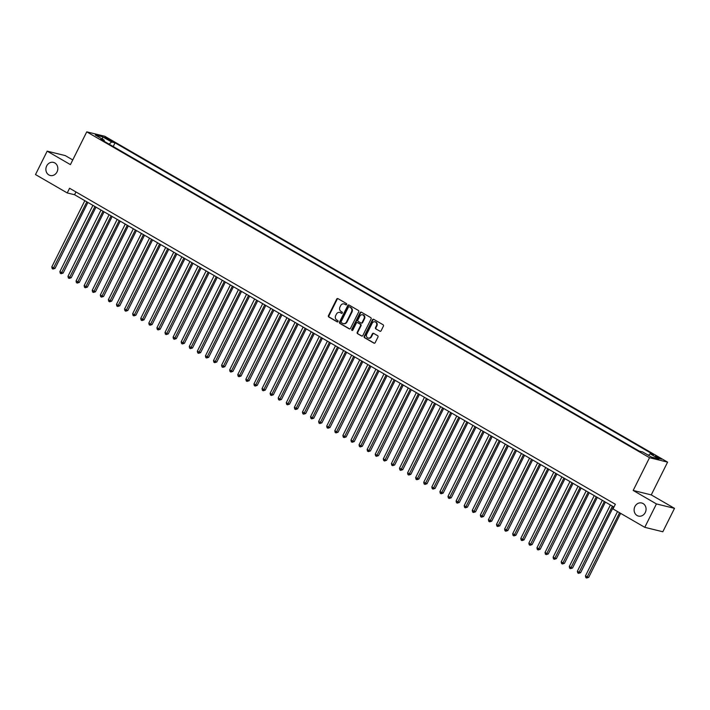 <?xml version="1.0" encoding="UTF-8"?>
<svg xmlns="http://www.w3.org/2000/svg" width="710" height="710" viewBox="0 0 710 710"><rect width="100%" height="100%" fill="white"/><g stroke="black" fill="none" stroke-linecap="round" stroke-linejoin="round"><path stroke-width="1.06" d="M346.631 304.483A0.728 0.639 -76.2 0 0 346.391 303.516L337.96 298.635A1.038 0.905 -76.2 0 0 336.709 299.096L328.464 315.63A1.038 0.905 -76.2 0 0 328.792 317.015L337.232 321.896A0.728 0.639 -76.2 0 0 337.871 320.609L336.78 319.979A3.31 2.911 -76.2 0 1 335.706 315.568L336.389 314.184A3.31 2.911 -76.2 0 1 340.401 312.719L341.492 313.35A0.728 0.639 -76.2 0 0 342.131 312.063L341.04 311.433A3.31 2.911 -76.2 0 1 339.966 307.022L340.658 305.637A3.31 2.911 -76.2 0 1 344.661 304.173L345.752 304.803A0.728 0.639 -76.2 0 0 346.631 304.483M634.909 506.541A6.745 5.928 -76.2 0 0 638.485 516.09A6.745 5.928 -76.2 0 0 645.266 512.54A6.745 5.928 -76.2 0 0 641.698 502.991A6.745 5.928 -76.2 0 0 634.909 506.541M46.674 165.954A6.745 5.928 -76.2 0 0 50.241 175.494A6.745 5.928 -76.2 0 0 57.022 171.944A6.745 5.928 -76.2 0 0 53.454 162.395A6.745 5.928 -76.2 0 0 46.674 165.954M659.901 458.083L655.321 456.193L656.777 457.311L661.356 459.201L659.901 458.083M379.85 331.233A1.038 0.905 -76.2 0 0 381.101 330.78L383.418 326.139A1.038 0.905 -76.2 0 0 383.08 324.754L373.717 319.331A1.038 0.905 -76.2 0 0 372.466 319.793L364.212 336.336A1.038 0.905 -76.2 0 0 364.549 337.711L373.913 343.134A1.038 0.905 -76.2 0 0 375.164 342.681L377.96 337.072A1.038 0.905 -76.2 0 0 377.631 335.697L373.62 333.372A1.038 0.905 -76.2 0 0 372.368 333.833L370.984 336.611A2.769 2.432 -76.2 0 1 366.733 334.153L372.164 323.263A2.769 2.432 -76.2 0 1 376.415 325.721L375.51 327.541A1.038 0.905 -76.2 0 0 375.839 328.916L380.285 331.348L375.839 328.916M633.187 490.459L656.43 503.922L644.769 527.326L662.829 531.763L674.5 508.351L651.256 494.897L667.595 462.13L649.526 457.693L633.187 490.459L651.256 494.897M72.748 159.936L65.231 155.588L47.171 151.159L70.414 164.613L86.753 131.847L649.526 457.693M47.171 151.159L35.5 174.562L67.237 192.942L74.559 194.735L613.972 507.055M644.769 527.326L613.032 508.955L615.366 504.269L69.571 188.256L67.237 192.942M358.736 311.841A1.038 0.905 -76.2 0 0 358.399 310.465L349.036 305.043A1.038 0.905 -76.2 0 0 347.776 305.504L339.531 322.047A1.038 0.905 -76.2 0 0 339.868 323.423L349.231 328.845A1.038 0.905 -76.2 0 0 350.483 328.384L358.736 311.841M361.372 312.187L370.735 317.61A1.038 0.905 -76.2 0 1 371.073 318.994L362.828 335.537A1.038 0.905 -76.2 0 1 361.576 335.99L357.565 333.673A1.038 0.905 -76.2 0 1 357.228 332.289L360.573 325.588A1.038 0.905 -76.2 0 0 360.236 324.204L357.583 322.668A1.038 0.905 -76.2 0 0 356.331 323.13L352.843 330.114A0.728 0.639 -76.2 0 1 351.734 329.467L360.121 312.648A1.038 0.905 -76.2 0 1 361.372 312.187M106.101 138.459L112.322 141.317L109.127 139.196L104.689 137.367L106.101 138.459M667.595 462.13L104.823 136.285L86.753 131.847M648.416 455.279L650.138 453.796L653.555 454.64L115.047 142.834L111.63 142L109.1 144.157M650.138 453.796L659.031 458.944L651.611 457.125L642.719 451.977L639.302 451.143L100.784 139.338L104.201 140.181L95.309 135.024L102.728 136.844L111.63 142M656.43 503.922L674.5 508.351M75.952 191.948L74.559 194.735M113.201 146.526L115.047 142.834M104.228 141.334L104.201 140.181M102.471 139.169L102.728 136.844M346.143 304.865L345.149 304.288A3.31 2.911 -76.2 0 0 344.226 303.969M339.966 312.515A3.31 2.911 -76.2 0 1 340.889 312.835L341.883 313.412M337.987 298.644A1.038 0.905 -76.2 0 0 337.197 299.212L328.952 315.755A1.038 0.905 -76.2 0 0 329.28 317.13L337.623 321.958M349.054 305.06A1.038 0.905 -76.2 0 0 348.264 305.62L340.019 322.162A1.038 0.905 -76.2 0 0 340.356 323.547L349.702 328.952M349.267 306.835A0.728 0.639 -76.2 0 0 348.388 307.155L341.146 321.674A0.728 0.639 -76.2 0 0 341.386 322.642L342.531 323.307A3.31 2.911 -76.2 0 0 346.542 321.843L351.486 311.912A3.31 2.911 -76.2 0 0 350.412 307.501L349.755 306.96A0.728 0.639 -76.2 0 0 349.444 306.88M343.454 323.627A3.31 2.911 -76.2 0 0 347.03 321.958L346.542 321.843M349.755 306.96L350.9 307.625A3.31 2.911 -76.2 0 1 351.974 312.036L347.03 321.958M362.038 336.096L357.565 333.673M357.627 322.677A1.038 0.905 -76.2 0 1 358.071 322.784L360.724 324.328A1.038 0.905 -76.2 0 1 361.062 325.704L357.716 332.413A1.038 0.905 -76.2 0 0 358.053 333.789M361.399 312.205A1.038 0.905 -76.2 0 0 360.609 312.773L352.222 329.591A0.728 0.639 -76.2 0 0 352.382 330.496M364.044 318.621A2.769 2.432 -76.2 0 0 359.801 316.163L357.884 319.997A1.038 0.905 -76.2 0 0 358.222 321.381L360.884 322.917A1.038 0.905 -76.2 0 0 362.135 322.455L364.044 318.621L364.532 318.746A2.769 2.432 -76.2 0 0 362.828 314.779M361.372 323.041A1.038 0.905 -76.2 0 0 362.624 322.58L362.135 322.455M364.532 318.746L362.624 322.58M375.191 321.878A2.769 2.432 -76.2 0 1 376.904 325.846L375.998 327.656A1.038 0.905 -76.2 0 0 376.327 329.032M368.446 338.12A2.769 2.432 -76.2 0 0 371.472 336.735L370.984 336.611M373.646 333.389A1.038 0.905 -76.2 0 0 372.856 333.948L371.472 336.735M373.735 319.349A1.038 0.905 -76.2 0 0 372.954 319.917L364.7 336.46A1.038 0.905 -76.2 0 0 365.038 337.836L374.383 343.241M84.827 200.681L51.803 266.916L53.818 268.087L55.043 268.38L87.907 202.465M55.043 268.38L52.975 269.037L86.842 201.844M52.975 269.037L52.167 268.575L51.803 266.916M92.912 205.359L59.889 271.593L61.903 272.764L63.128 273.066L95.992 207.142M63.128 273.066L61.06 273.723L94.927 206.53M61.06 273.723L60.252 273.252L59.889 271.593M100.997 210.045L67.974 276.279L69.988 277.45L71.213 277.743L104.077 211.828M71.213 277.743L69.145 278.4L103.012 211.216M69.145 278.4L68.337 277.938L67.974 276.279M109.083 214.722L76.059 280.956L79.298 282.429L112.162 216.506M79.298 282.429L77.23 283.086L111.106 215.893M77.23 283.086L76.423 282.615L76.059 280.956M117.168 219.408L84.144 285.642L87.383 287.115L120.247 221.192M87.383 287.115L85.315 287.763L119.191 220.579M85.315 287.763L84.508 287.302L84.144 285.642M125.253 224.085L92.229 290.319L95.468 291.792L128.332 225.869M95.468 291.792L93.4 292.449L127.276 225.256M93.4 292.449L92.593 291.979L92.229 290.319M133.338 228.771L100.314 295.005L102.338 296.177L103.553 296.478L136.427 230.555M103.553 296.478L101.486 297.126L135.362 229.942M101.486 297.126L100.678 296.665L100.314 295.005M141.423 233.448L108.399 299.682L110.423 300.854L111.639 301.155L144.512 235.232M111.639 301.155L109.571 301.812L143.447 234.619M109.571 301.812L108.763 301.342L108.399 299.682M149.508 238.134L116.484 304.368L118.508 305.54L119.724 305.841L152.597 239.918M119.724 305.841L117.656 306.498L151.532 239.305M117.656 306.498L116.848 306.028L116.484 304.368M157.593 242.811L124.57 309.045L126.593 310.217L127.818 310.518L160.682 244.595M127.818 310.518L125.75 311.175L159.617 243.983M125.75 311.175L124.933 310.705L124.57 309.045M165.678 247.497L132.655 313.731L134.678 314.903L135.903 315.204L168.767 249.281M135.903 315.204L133.835 315.861L167.702 248.669M133.835 315.861L133.027 315.391L132.655 313.731M173.764 252.174L140.74 318.408L143.988 319.882L176.852 253.967M143.988 319.882L141.92 320.538L175.787 253.346M141.92 320.538L141.112 320.068L140.74 318.408M181.849 256.86L148.825 323.094L150.848 324.266L152.073 324.568L184.937 258.644M152.073 324.568L150.005 325.224L183.872 258.032M150.005 325.224L149.198 324.754L148.825 323.094M189.943 261.537L156.919 327.78L160.158 329.245L193.022 263.33M160.158 329.245L158.09 329.901L191.957 262.709M158.09 329.901L157.283 329.431L156.919 327.78M198.028 266.223L165.004 332.457L167.019 333.629L168.243 333.931L201.107 268.007M168.243 333.931L166.175 334.587L200.042 267.395M166.175 334.587L165.368 334.117L165.004 332.457M206.113 270.901L173.089 337.143L176.328 338.608L209.193 272.693M176.328 338.608L174.261 339.265L208.128 272.072M174.261 339.265L173.453 338.794L173.089 337.143M214.198 275.586L181.174 341.821L184.414 343.294L217.278 277.37M184.414 343.294L182.346 343.951L216.222 276.758M182.346 343.951L181.538 343.48L181.174 341.821M222.283 280.264L189.259 346.507L192.499 347.971L225.363 282.056M192.499 347.971L190.431 348.628L224.307 281.435M190.431 348.628L189.623 348.157L189.259 346.507M230.368 284.95L197.345 351.184L200.584 352.657L233.448 286.733M200.584 352.657L198.516 353.314L232.392 286.121M198.516 353.314L197.708 352.843L197.345 351.184M238.453 289.627L205.43 355.87L208.669 357.334L241.542 291.419M208.669 357.334L206.601 357.991L240.477 290.798M206.601 357.991L205.793 357.52L205.43 355.87M246.539 294.313L213.515 360.547L215.538 361.718L216.754 362.02L249.627 296.097M216.754 362.02L214.686 362.677L248.562 295.484M214.686 362.677L213.879 362.207L213.515 360.547M254.624 298.99L221.6 365.233L224.839 366.697L257.712 300.783M224.839 366.697L222.771 367.354L256.647 300.161M222.771 367.354L221.964 366.884L221.6 365.233M262.709 303.676L229.685 369.91L231.708 371.082L232.924 371.383L265.797 305.46M232.924 371.383L230.865 372.04L264.732 304.847M230.865 372.04L230.049 371.57L229.685 369.91M270.794 308.353L237.77 374.596L241.018 376.06L273.882 310.146M241.018 376.06L238.951 376.717L272.817 309.524M238.951 376.717L238.134 376.247L237.77 374.596M278.879 313.039L245.855 379.273L247.879 380.445L249.103 380.746L281.968 314.823M249.103 380.746L247.036 381.403L280.903 314.211M247.036 381.403L246.228 380.933L245.855 379.273M286.964 317.716L253.94 383.959L257.189 385.423L290.053 319.509M257.189 385.423L255.121 386.08L288.988 318.888M255.121 386.08L254.313 385.619L253.94 383.959M295.058 322.402L262.026 388.636L265.274 390.109L298.138 324.186M265.274 390.109L263.206 390.766L297.073 323.574M263.206 390.766L262.398 390.296L262.026 388.636M303.143 327.088L270.12 393.322L272.134 394.494L273.359 394.787L306.223 328.872M273.359 394.787L271.291 395.443L305.158 328.251M271.291 395.443L270.483 394.982L270.12 393.322M311.228 331.765L278.205 397.999L280.219 399.171L281.444 399.473L314.308 333.549M281.444 399.473L279.376 400.129L313.243 332.937M279.376 400.129L278.568 399.659L278.205 397.999M319.314 336.451L286.29 402.685L288.304 403.857L289.529 404.15L322.393 338.235M289.529 404.15L287.461 404.806L321.337 337.614M287.461 404.806L286.654 404.345L286.29 402.685M327.399 341.128L294.375 407.362L297.614 408.836L330.478 342.912M297.614 408.836L295.546 409.492L329.422 342.3M295.546 409.492L294.739 409.022L294.375 407.362M335.484 345.814L302.46 412.048L305.699 413.513L338.563 347.598M305.699 413.513L303.632 414.17L337.507 346.977M303.632 414.17L302.824 413.708L302.46 412.048M343.569 350.491L310.545 416.726L312.569 417.897L313.784 418.199L346.658 352.275M313.784 418.199L311.717 418.856L345.592 351.663M311.717 418.856L310.909 418.385L310.545 416.726M351.654 355.177L318.63 421.412L320.654 422.583L321.87 422.876L354.743 356.961M321.87 422.876L319.802 423.533L353.678 356.34M319.802 423.533L318.994 423.071L318.63 421.412M359.739 359.855L326.715 426.089L328.739 427.26L329.955 427.562L362.828 361.639M329.955 427.562L327.887 428.219L361.763 361.026M327.887 428.219L327.079 427.748L326.715 426.089M367.824 364.541L334.8 430.775L336.824 431.946L338.04 432.239L370.913 366.325M338.04 432.239L335.972 432.896L369.848 365.712M335.972 432.896L335.164 432.434L334.8 430.775M375.909 369.218L342.886 435.452L344.909 436.623L346.134 436.925L378.998 371.002M346.134 436.925L344.066 437.582L377.933 370.389M344.066 437.582L343.249 437.111L342.886 435.452M383.995 373.904L350.971 440.138L352.994 441.309L354.219 441.602L387.083 375.688M354.219 441.602L352.151 442.259L386.018 375.075M352.151 442.259L351.344 441.798L350.971 440.138M392.08 378.581L359.056 444.815L361.079 445.986L362.304 446.288L395.168 380.365M362.304 446.288L360.236 446.945L394.103 379.752M360.236 446.945L359.429 446.475L359.056 444.815M400.165 383.267L367.141 449.501L369.164 450.673L370.389 450.974L403.253 385.051M370.389 450.974L368.321 451.622L402.188 384.438M368.321 451.622L367.514 451.161L367.141 449.501M408.259 387.944L375.235 454.178L377.25 455.35L378.474 455.651L411.339 389.728M378.474 455.651L376.406 456.308L410.273 389.115M376.406 456.308L375.599 455.838L375.235 454.178M416.344 392.63L383.32 458.864L385.335 460.036L386.559 460.337L419.424 394.414M386.559 460.337L384.492 460.985L418.359 393.802M384.492 460.985L383.684 460.524L383.32 458.864M424.429 397.307L391.405 463.541L393.42 464.713L394.645 465.014L427.509 399.091M394.645 465.014L392.577 465.671L426.444 398.479M392.577 465.671L391.769 465.201L391.405 463.541M432.514 401.993L399.49 468.227L402.73 469.7L435.594 403.777M402.73 469.7L400.662 470.357L434.538 403.165M400.662 470.357L399.854 469.887L399.49 468.227M440.599 406.67L407.575 472.904L410.815 474.378L443.679 408.454M410.815 474.378L408.747 475.034L442.623 407.842M408.747 475.034L407.939 474.564L407.575 472.904M448.684 411.356L415.661 477.59L418.9 479.064L451.764 413.14M418.9 479.064L416.832 479.72L450.708 412.528M416.832 479.72L416.024 479.25L415.661 477.59M456.77 416.033L423.746 482.267L426.985 483.741L459.858 417.826M426.985 483.741L424.917 484.397L458.793 417.205M424.917 484.397L424.11 483.927L423.746 482.267M464.855 420.719L431.831 486.953L433.854 488.125L435.07 488.427L467.943 422.503M435.07 488.427L433.002 489.084L466.878 421.891M433.002 489.084L432.195 488.613L431.831 486.953M472.94 425.396L439.916 491.639L443.155 493.104L476.028 427.189M443.155 493.104L441.087 493.761L474.963 426.568M441.087 493.761L440.28 493.29L439.916 491.639M481.025 430.082L448.001 496.317L450.025 497.488L451.249 497.79L484.113 431.866M451.249 497.79L449.181 498.447L483.048 431.254M449.181 498.447L448.365 497.976L448.001 496.317M489.11 434.76L456.086 501.003L459.334 502.467L492.199 436.552M459.334 502.467L457.267 503.124L491.134 435.931M457.267 503.124L456.459 502.653L456.086 501.003M497.195 439.446L464.171 505.68L466.195 506.851L467.42 507.153L500.284 441.229M467.42 507.153L465.352 507.81L499.219 440.617M465.352 507.81L464.544 507.339L464.171 505.68M505.28 444.123L472.256 510.366L475.505 511.83L508.369 445.915M475.505 511.83L473.437 512.487L507.304 445.294M473.437 512.487L472.629 512.016L472.256 510.366M513.374 448.809L480.351 515.043L482.365 516.214L483.59 516.516L516.454 450.593M483.59 516.516L481.522 517.173L515.389 449.98M481.522 517.173L480.714 516.702L480.351 515.043M521.459 453.486L488.436 519.729L491.675 521.193L524.539 455.279M491.675 521.193L489.607 521.85L523.474 454.657M489.607 521.85L488.799 521.38L488.436 519.729M529.545 458.172L496.521 524.406L498.535 525.577L499.76 525.879L532.624 459.956M499.76 525.879L497.692 526.536L531.559 459.343M497.692 526.536L496.885 526.066L496.521 524.406M537.63 462.849L504.606 529.092L507.845 530.556L540.709 464.642M507.845 530.556L505.777 531.213L539.653 464.021M505.777 531.213L504.97 530.743L504.606 529.092M545.715 467.535L512.691 533.769L515.93 535.242L548.794 469.319M515.93 535.242L513.862 535.899L547.738 468.707M513.862 535.899L513.055 535.429L512.691 533.769M553.8 472.212L520.776 538.455L524.015 539.919L556.88 474.005M524.015 539.919L521.948 540.576L555.823 473.384M521.948 540.576L521.14 540.106L520.776 538.455M561.885 476.898L528.861 543.132L530.885 544.304L532.101 544.606L564.974 478.682M532.101 544.606L530.033 545.262L563.909 478.07M530.033 545.262L529.225 544.792L528.861 543.132M569.97 481.575L536.946 547.818L540.186 549.283L573.059 483.368M540.186 549.283L538.118 549.939L571.994 482.747M538.118 549.939L537.31 549.478L536.946 547.818M578.055 486.261L545.031 552.495L547.055 553.667L548.271 553.969L581.144 488.045M548.271 553.969L546.203 554.625L580.079 487.433M546.203 554.625L545.395 554.155L545.031 552.495M586.14 490.947L553.117 557.181L555.14 558.353L556.365 558.646L589.229 492.731M556.365 558.646L554.297 559.303L588.164 492.11M554.297 559.303L553.481 558.841L553.117 557.181M594.226 495.624L561.202 561.859L563.225 563.03L564.45 563.332L597.314 497.408M564.45 563.332L562.382 563.989L596.249 496.796M562.382 563.989L561.566 563.518L561.202 561.859M602.311 500.31L569.287 566.544L571.31 567.716L572.535 568.009L605.399 502.094M572.535 568.009L570.467 568.666L604.334 501.473M570.467 568.666L569.66 568.204L569.287 566.544M610.396 504.987L577.372 571.222L579.395 572.393L580.62 572.695L613.484 506.771M580.62 572.695L578.552 573.352L612.419 506.159M578.552 573.352L577.745 572.881L577.372 571.222M617.54 511.564L585.457 575.908L587.481 577.079L588.705 577.372L620.629 513.348M588.705 577.372L586.637 578.029L619.564 512.735M586.637 578.029L585.83 577.567L585.457 575.908M108.745 139.959L109.127 139.196M110.6 140.846L110.911 140.225M345.149 304.288L344.661 304.173M340.889 312.835L340.401 312.719M329.28 317.13L328.792 317.015M328.952 315.755L328.464 315.63M337.197 299.212L336.709 299.096M349.675 328.952L349.231 328.845M340.356 323.547L339.868 323.423M340.019 322.162L339.531 322.047M348.264 305.62L347.776 305.504M351.974 312.036L351.486 311.912M350.9 307.625L350.412 307.501M357.716 332.413L357.228 332.289M361.062 325.704L360.573 325.588M360.724 324.328L360.236 324.204M358.071 322.784L357.583 322.668M352.222 329.591L351.734 329.467M360.609 312.773L360.121 312.648M375.998 327.656L375.51 327.541M376.904 325.846L376.415 325.721M372.856 333.948L372.368 333.833M374.356 343.249L373.913 343.134M365.038 337.836L364.549 337.711M364.7 336.46L364.212 336.336M372.954 319.917L372.466 319.793M344.474 304.013L343.986 303.898M340.205 312.56L339.717 312.444M349.604 306.897L349.116 306.773M343.702 323.698L343.214 323.582M357.858 322.704L357.37 322.58M363.067 314.823L362.579 314.707M361.585 323.121L361.097 323.006M375.439 321.923L374.951 321.808M368.685 338.191L368.197 338.067"/></g></svg>
